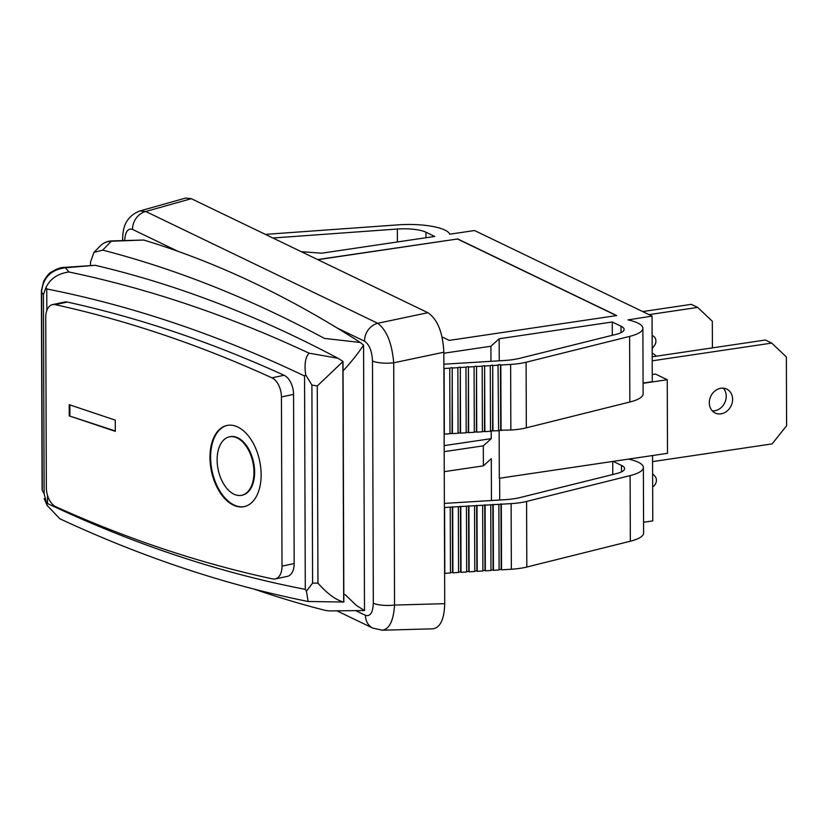 <?xml version="1.0" encoding="UTF-8"?>
<svg xmlns="http://www.w3.org/2000/svg" width="828" height="828" viewBox="0 0 828 828"><rect width="100%" height="100%" fill="white"/><g stroke="black" fill="none" stroke-linecap="round" stroke-linejoin="round"><path stroke-width="1.24" d="M643.077 383.302L667.244 379.721L655.497 374.059L652.257 374.546M667.244 379.721L667.503 453.33L613.134 461.382L621.497 465.419A25.347 6.727 179.8 0 1 624.602 468.627A25.347 6.727 179.8 0 1 616.467 473.595L520.232 497.514A33.192 8.808 179.8 0 1 504.79 499.708L444.367 503.403M449.687 234.21L474.527 230.526L652.06 316.089L652.288 381.687L643.077 383.053M499.149 430.301L499.315 478.263L613.134 461.382M652.06 316.089L628.007 319.898A41.493 11.002 179.8 0 1 642.89 328.292L643.118 393.89A41.493 11.002 179.8 0 1 629.849 402.015L526.329 427.838A33.192 8.808 179.8 0 1 510.855 430.032L500.702 430.208L500.474 364.599L498.032 364.755L498.611 430.777L490.507 430.829M490.507 431.284L484.846 431.626L484.618 366.028L490.279 365.676L490.507 431.284M482.403 431.326L484.846 431.626M482.403 431.781L476.742 432.123L476.514 366.525L482.175 366.173L482.403 431.781M474.289 431.823L476.742 432.123M474.299 432.278L468.638 432.62L468.41 367.021L474.071 366.669L474.299 432.278M466.185 432.319L468.638 432.62M466.195 432.775L460.534 433.116L460.306 367.518L465.957 367.166L466.195 432.775M458.081 432.816L460.534 433.116M458.081 433.272L452.43 433.613L452.202 368.015L457.853 367.663L458.081 433.272M449.977 433.313L452.43 433.613M449.977 433.769L444.325 434.11L444.098 368.512L449.749 368.16L449.977 433.769M500.702 430.208L498.611 430.332M444.388 507.481L511.114 503.631A33.192 8.808 -0.2 0 0 526.587 501.437L630.108 475.614A41.493 11.002 -0.2 0 0 643.377 467.499A41.493 11.002 -0.2 0 0 628.493 459.105M444.191 451.653L483.314 445.847L491.232 438.654L444.17 445.63M483.314 445.847L483.386 465.853L444.263 471.649M491.449 500.526L491.304 458.65L483.386 465.853M616.436 315.592L457.47 238.992L317.88 259.681M499.646 478.211L499.729 500.019M612.741 461.444L612.782 474.506M444.584 507.719L444.812 573.318L450.463 572.976L450.235 507.367M452.326 506.788L452.564 572.396L450.463 572.521M452.688 507.222L452.916 572.821L458.567 572.479L458.339 506.871M460.44 506.291L460.668 571.9L458.567 572.024M460.792 506.726L461.02 572.324L466.671 571.982L466.443 506.374M468.544 505.794L468.772 571.403L466.671 571.527M468.896 506.229L469.124 571.827L474.786 571.486L474.547 505.877M476.649 505.297L476.876 570.906L474.775 571.03M477 505.732L477.228 571.33L482.89 570.989L482.662 505.38M484.753 504.801L484.98 570.409L482.89 570.533M485.104 505.235L485.332 570.834L490.994 570.482L490.766 504.883M492.857 504.304L493.084 569.912L490.994 570.037M493.209 504.728L493.436 570.337L499.098 569.985L498.87 504.387M500.961 503.807L501.188 569.405L499.098 569.54M501.313 504.231L501.551 569.84L511.342 569.24A33.192 8.808 -0.2 0 0 526.815 567.035L630.336 541.212A41.493 11.002 -0.2 0 0 643.604 533.097L643.377 467.499M652.547 455.545L652.774 520.895L643.563 522.261M449.687 234.003L449.676 233.962A41.493 11.002 -0.2 0 0 398.154 224.854L265.364 234.376M642.89 328.292A41.493 11.002 179.8 0 1 629.622 336.406L526.101 362.229A33.192 8.808 179.8 0 1 510.628 364.423L500.826 365.024L501.064 430.632M492.95 431.129L492.722 365.531L498.384 365.179M492.598 430.705L492.722 365.531M490.279 365.676L492.37 365.096M484.494 431.202L484.618 366.028M482.175 366.173L484.266 365.593M476.39 431.698L476.514 366.525M474.071 366.669L476.162 366.09M468.286 432.195L468.41 367.021M465.957 367.166L468.058 366.587M460.182 432.692L460.306 367.518M457.853 367.663L459.954 367.083M452.078 433.189L452.202 368.015M449.749 368.16L451.84 367.58M443.88 364.196L504.304 360.501A33.192 8.808 -0.2 0 0 519.746 358.307L615.98 334.388A25.347 6.727 -0.2 0 0 624.115 329.42A25.347 6.727 -0.2 0 0 621.01 326.211L612.254 321.988L499.16 338.755L490.911 346.249L443.849 353.225M612.296 335.299L612.254 321.988M499.243 360.811L499.16 338.755M491.232 438.654L491.211 430.788M490.963 361.318L490.911 346.249M301.268 251.681L321.637 253.202L434.721 236.435L425.965 232.213A25.347 6.727 179.8 0 0 397.347 229.025L272.888 238.009M457.47 238.992L317.621 259.568M442.08 336.934L449.242 340.391L616.694 315.561L457.47 238.826M652.65 486.812A6.634 5.62 115.7 0 0 654.876 476.183L652.609 473.792M652.567 461.62L772.1 443.901L786.6 425.737L786.362 356.94L771.748 343.092L765.372 340.029L652.195 356.806M771.748 343.092L652.216 360.822M652.164 348.65L654.42 345.586A6.634 5.62 115.7 0 0 652.971 335.94A6.634 5.62 115.7 0 0 652.122 335.63M709.306 402.781A13.279 11.24 115.7 0 0 715.195 413.017A13.279 11.24 115.7 0 0 721.002 413.855A13.279 11.24 115.7 0 0 732.221 402.687A13.279 11.24 115.7 0 0 726.715 389.098A13.279 11.24 115.7 0 0 709.306 402.781M723.237 388.166A13.279 11.24 -64.3 0 1 725.235 401.632A13.279 11.24 -64.3 0 1 714.626 410.781A13.279 11.24 -64.3 0 1 712.297 410.874M712.411 347.874L712.318 321.254L697.704 307.416L691.339 304.342L642.663 311.566M697.704 307.416L649.038 314.63M656.138 356.226A13.279 11.24 115.7 0 0 652.681 353.411A13.279 11.24 115.7 0 0 652.185 353.194M138.866 211.254L185.669 198.047L191.309 198.689L427.869 312.694C437.505 319.246 442.825 332.411 443.839 352.221L444.719 603.674L394.552 605.061C393.507 620.607 389.46 628.99 382.432 630.211L381.76 630.201M382.432 630.211L432.889 628.814C440.33 627.572 444.274 619.199 444.719 603.674M427.869 312.694L377.734 323.293C386.645 329.989 391.975 343.165 393.704 362.809A16.591 4.399 -0.2 0 1 372.486 360.967C371.979 351.062 369.309 344.469 364.496 341.198A16.591 14.045 -64.3 0 1 377.734 323.293L145.749 211.492A16.591 14.045 115.7 0 0 132.511 229.408L177.854 251.257M139.787 210.943L145.749 211.492L191.309 198.689M355.74 610.65L365.459 615.328A16.591 14.045 115.7 0 0 372.807 628.121L382.381 630.191M365.459 615.328C370.261 616.694 372.89 612.658 373.324 603.219A16.591 4.399 -0.2 0 0 394.552 605.061L393.704 362.809L443.839 352.221M122.606 240.493L122.606 239.416A16.591 4.399 -0.2 0 0 123.093 240.472M329.327 610.919L364.496 610.536L363.564 345.09L360.284 342.461C288.061 295.989 215.86 261.845 143.679 240.027L111.283 241.248L102.682 250.118L93.906 252.405L90.5 262.134L90.511 265.167M360.284 342.461L324.441 338.414A2495.52 1329.395 -100.2 0 0 102.682 250.118M254.134 589.112A2495.52 1329.395 -100.2 0 0 325.394 610.422L329.327 610.94M111.511 240.938A16.591 16.591 0 0 0 100.498 245.73A16.591 15.929 45.2 0 1 111.283 241.248A16.591 1.221 87.7 0 1 111.511 240.938L143.679 240.027M364.496 610.536L356.413 605.475L345.038 594.535M342.916 371.068C351.745 361.422 358.627 352.759 363.564 345.09M311.897 385.051L312.591 583.098L306.422 591.192L308.13 601.48L343.848 602.039L343.009 361.463L317.269 385.983L311.897 385.051L305.667 374.846C304.238 364.268 305.387 357.054 309.113 353.194L337.917 358.245C257.011 315.261 176.095 284.273 95.179 265.302L65.515 267.765L68.869 271.988A2354.853 1398.627 78.1 0 1 309.113 353.194M52.557 304.601L64.698 302.044A16.591 9.853 78.1 0 1 67.316 302.065A2329.123 1383.35 -101.9 0 1 284.066 375.27A16.591 9.853 78.1 0 1 293.567 394.387L294.168 563.568A16.591 9.853 78.1 0 1 287.357 576.371L275.206 578.938A16.591 9.853 -101.9 0 0 282.017 566.135L281.427 396.954A16.591 9.853 -101.9 0 0 271.926 377.827A2329.123 1383.35 -101.9 0 0 55.165 304.632A16.591 9.853 -101.9 0 0 52.557 304.601A16.591 9.853 -101.9 0 0 45.747 317.414L46.337 487.62A16.591 9.853 -101.9 0 0 55.869 506.757A2329.123 1383.35 -101.9 0 0 272.619 578.917A16.591 9.853 -101.9 0 0 275.206 578.938M68.869 271.988C57.856 273.561 50.229 278.726 45.975 287.482L43.439 294.582L41.617 292.253A19.913 5.278 179.8 0 1 41.4 291.487L42.093 488.83A19.913 5.278 -0.2 0 0 42.3 489.596L41.617 291.425A19.913 5.185 1.8 0 1 41.41 290.628L43.667 281.241C46.854 275.9 49.349 272.867 51.15 272.133C56.646 268.883 60.889 267.309 63.87 267.413L95.179 265.302M337.917 358.245L343.009 361.463M342.854 361.629L343.692 602.039C336.044 600.124 327.464 593.842 317.962 583.181L317.269 385.983M59.875 518.763L47.196 505.535L44.132 493.788L42.311 490.393A19.913 5.372 177.8 0 1 42.104 489.679L42.093 488.83M42.311 490.393L42.104 489.679M63.87 267.434L65.515 267.765C51.222 269.555 43.253 277.442 41.617 291.425M45.975 287.482L46.761 288.962A2338.251 1388.773 78.1 0 1 304.549 376.005L305.667 374.846M306.422 591.192L305.294 589.36A2338.251 1388.773 78.1 0 1 47.506 503.527L47.486 495.268M46.73 504.428L47.506 503.527M69.252 415.894L115.309 431.336L115.268 420.138L69.21 404.685L69.252 415.894L115.309 430.974M235.69 506.063A41.493 24.643 78.1 0 1 210.343 464.291A41.493 24.643 78.1 0 1 226.975 425.468A41.493 24.643 78.1 0 1 259.661 460.968A41.493 24.643 78.1 0 1 244.115 506.653A41.493 24.643 78.1 0 1 235.69 506.063M229.708 436.77A29.87 17.74 78.1 0 1 230.029 436.698A29.87 17.74 78.1 0 1 253.554 462.252A29.87 17.74 78.1 0 1 242.366 495.144A29.87 17.74 78.1 0 1 242.045 495.216M235.649 494.865A29.87 17.74 78.1 0 1 217.402 464.787A29.87 17.74 78.1 0 1 229.377 436.832A29.87 17.74 78.1 0 1 252.902 462.397A29.87 17.74 78.1 0 1 241.714 495.289A29.87 17.74 78.1 0 1 235.649 494.865M244.436 506.581A41.493 24.643 78.1 0 1 236.342 505.918A41.493 24.643 78.1 0 1 211.026 464.425A41.493 24.643 78.1 0 1 227.307 425.395M69.862 404.913L69.904 415.749M621.497 465.419L621.517 471.856M511.114 503.631L511.342 569.24M526.587 501.437L526.815 567.035M630.108 475.614L630.336 541.212M629.849 402.015L629.622 336.406M526.329 427.838L526.101 362.229M510.855 430.032L510.628 364.423M621.031 332.649L621.01 326.211M425.985 237.729L425.965 232.213M397.388 241.962L397.347 229.025M337.462 328.178L364.496 341.198M132.511 229.408C127.957 228.011 125.338 231.685 124.655 240.41M372.486 360.967L373.324 603.219M46.834 310.51L46.761 288.962M305.294 589.36L304.549 376.005M312.591 583.098L317.962 583.181M44.132 493.788L43.439 294.582M282.017 566.135L294.168 563.568M281.427 396.954L293.567 394.387M271.926 377.827L284.066 375.27M55.165 304.632L67.316 302.065M652.971 335.94L652.122 335.537M336.975 610.857L372.807 628.121M122.606 239.416C122.906 233.134 122.523 217.805 139.787 210.974M100.498 245.73L93.895 252.395M47.196 505.535L44.163 498.622M41.41 290.628L41.4 291.487M59.875 518.783C142.551 557.296 225.299 584.879 308.13 601.501M230.029 436.698L229.377 436.832M242.366 495.144L241.714 495.289"/></g></svg>
